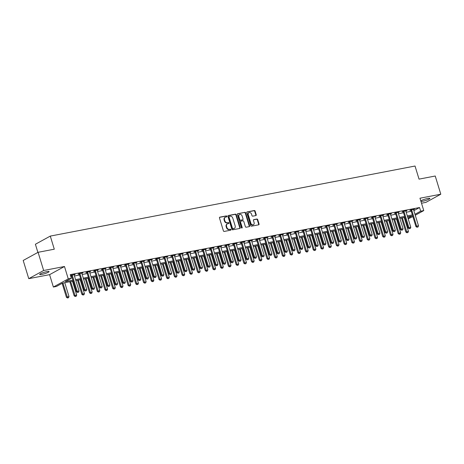 <?xml version="1.0" encoding="UTF-8"?>
<svg xmlns="http://www.w3.org/2000/svg" width="464" height="464" viewBox="0 0 464 464"><rect width="100%" height="100%" fill="white"/><g stroke="black" fill="none" stroke-linecap="round" stroke-linejoin="round"><path stroke-width="0.7" d="M226.873 216.328A0.528 0.423 61.3 0 0 226.293 215.911L219.855 217.146A0.754 0.609 61.3 0 0 219.472 217.976L223.399 230.834A0.754 0.609 61.3 0 0 224.228 231.432L230.66 230.196A0.528 0.423 61.3 0 0 230.359 229.199L229.523 229.355A2.419 1.943 61.3 0 1 226.884 227.441L226.56 226.374A2.419 1.943 61.3 0 1 227.337 223.88A2.419 1.943 61.3 0 1 227.801 223.712L228.63 223.555A0.528 0.423 61.3 0 0 228.323 222.552L227.493 222.714A2.419 1.943 61.3 0 1 224.854 220.8L224.53 219.727A2.419 1.943 61.3 0 1 225.301 217.239A2.419 1.943 61.3 0 1 225.765 217.071L226.6 216.908A0.528 0.423 61.3 0 0 226.873 216.328M226.444 216.937A0.528 0.423 61.3 0 0 225.893 216.131L219.542 217.349M230.509 230.225A0.528 0.423 61.3 0 0 229.953 229.419L229.523 229.355M228.479 223.584A0.528 0.423 61.3 0 0 227.923 222.772L227.493 222.714M420.964 201.463A4.924 0.737 163 0 0 422.605 201.272A4.924 0.737 163 0 0 427.518 199.833A4.924 0.737 163 0 0 429.89 198.424A4.924 0.737 163 0 0 427.756 198.453A4.924 0.737 163 0 0 420.79 200.889M46.957 271.597A4.924 0.737 163 0 0 42.044 273.041A4.924 0.737 163 0 0 39.672 274.45A4.924 0.737 163 0 0 41.806 274.421A4.924 0.737 163 0 0 46.725 272.977A4.924 0.737 163 0 0 49.097 271.568A4.924 0.737 163 0 0 46.957 271.597M255.838 215.569A0.754 0.609 61.3 0 0 256.227 214.739L255.119 211.132A0.754 0.609 61.3 0 0 254.295 210.528L247.15 211.903A0.754 0.609 61.3 0 0 246.761 212.732L250.693 225.591A0.754 0.609 61.3 0 0 251.517 226.188L258.663 224.82A0.754 0.609 61.3 0 0 259.051 223.984L257.717 219.629A0.754 0.609 61.3 0 0 256.894 219.031L253.837 219.617A0.754 0.609 61.3 0 0 253.448 220.452L254.11 222.61A2.018 1.624 61.3 0 1 253.46 224.692A2.018 1.624 61.3 0 1 250.867 223.236L248.281 214.768A2.018 1.624 61.3 0 1 248.93 212.686A2.018 1.624 61.3 0 1 251.523 214.148L251.952 215.557A0.754 0.609 61.3 0 0 252.776 216.154L255.838 215.569M413.865 210.656L419.555 207.536L420.668 211.178L423.754 210.586L415.263 215.238M38.089 252.306L43.651 270.5L28.762 278.661L23.2 260.466L38.089 252.306L54.288 249.197L50.286 236.095L415.031 166.031L419.038 179.127L435.238 176.018L440.8 194.213L419.972 198.209L423.754 210.586M28.762 278.661L49.59 274.659L64.479 266.498L43.651 270.5M64.479 266.498L68.26 278.87L71.346 278.278L65.314 281.584L72.918 280.123M419.555 207.536L70.238 274.642L71.346 278.278M236.28 214.751A0.754 0.609 61.3 0 0 235.457 214.148L228.311 215.522A0.754 0.609 61.3 0 0 227.923 216.352L231.849 229.21A0.754 0.609 61.3 0 0 232.679 229.808L239.824 228.439A0.754 0.609 61.3 0 0 240.213 227.604L236.28 214.751L235.88 214.971A0.754 0.609 61.3 0 0 235.057 214.368L227.992 215.725M237.73 213.713L244.876 212.338A0.754 0.609 61.3 0 1 245.7 212.941L249.632 225.794A0.754 0.609 61.3 0 1 249.243 226.629L246.187 227.215A0.754 0.609 61.3 0 1 245.363 226.618L243.768 221.403A0.754 0.609 61.3 0 0 242.945 220.806L240.915 221.195A0.754 0.609 61.3 0 0 240.526 222.024L242.185 227.453A0.528 0.423 61.3 0 1 241.338 227.615L237.342 214.542A0.754 0.609 61.3 0 1 237.73 213.713L237.464 213.858M421.503 203.22L425.911 202.374L440.8 194.213M70.859 276.666L71.804 276.486M74.455 275.976L79.518 275.007M82.169 274.497L87.238 273.522M89.888 273.012L94.952 272.043M97.602 271.533L102.666 270.558M105.316 270.048L110.38 269.079M113.03 268.569L118.094 267.595M120.744 267.084L125.808 266.116M128.458 265.605L133.522 264.631M136.172 264.12L141.236 263.152M143.886 262.641L148.95 261.667M151.6 261.157L156.67 260.188M159.314 259.678L164.384 258.703M167.034 258.193L172.098 257.218M174.748 256.714L179.812 255.739M182.462 255.229L187.526 254.255M190.176 253.75L195.24 252.776M197.89 252.265L202.954 251.291M205.604 250.786L210.668 249.812M213.318 249.301L218.382 248.327M221.032 247.822L226.101 246.848M228.746 246.338L233.815 245.363M236.466 244.859L241.529 243.884M244.18 243.374L249.243 242.399M251.894 241.895L256.957 240.92M259.608 240.41L264.671 239.436M267.322 238.931L272.385 237.957M275.036 237.446L280.099 236.472M282.75 235.967L287.813 234.993M290.464 234.482L295.533 233.508M298.178 233.003L303.247 232.029M305.898 231.519L310.961 230.544M313.612 230.04L318.675 229.065M321.326 228.555L326.389 227.58M329.04 227.076L334.103 226.101M336.754 225.591L341.817 224.617M344.468 224.112L349.531 223.138M352.182 222.627L357.245 221.653M359.896 221.148L364.965 220.174M367.61 219.663L372.679 218.689M375.33 218.184L380.393 217.21M383.044 216.7L388.107 215.725M390.758 215.221L395.821 214.246M398.472 213.736L403.535 212.761M406.186 212.257L411.249 211.282M70.534 275.622L71.433 275.448M70.522 275.581L75.116 274.381L74.136 274.92M81.85 273.435L82.83 272.902L79.124 273.609L78.12 274.166L79.147 273.969M89.564 271.956L90.544 271.417L86.838 272.13L85.834 272.681L86.861 272.484M97.283 270.471L98.258 269.938L94.552 270.645L93.548 271.202L94.575 271.005M104.997 268.992L105.972 268.453L102.271 269.166L101.262 269.717L102.289 269.52M112.711 267.508L113.686 266.974L109.985 267.682L108.976 268.238L110.003 268.041M120.425 266.029L121.4 265.489L117.699 266.203L116.69 266.754L117.717 266.556M128.139 264.544L129.114 264.01L125.413 264.718L124.404 265.269L125.431 265.077M135.853 263.065L136.828 262.525L133.127 263.239L132.124 263.79L133.145 263.593M143.567 261.58L144.548 261.046L140.841 261.754L139.838 262.305L140.865 262.114M151.281 260.101L152.262 259.562L148.555 260.275L147.552 260.826L148.579 260.629M158.995 258.616L159.976 258.083L156.269 258.79L155.266 259.341L156.293 259.15M166.709 257.137L167.69 256.598L163.983 257.311L162.98 257.862L164.007 257.665M174.429 255.652L175.404 255.119L171.703 255.826L170.694 256.377L171.721 256.18M182.143 254.173L183.118 253.634L179.417 254.347L178.408 254.898L179.435 254.701M189.857 252.689L190.832 252.155L187.131 252.863L186.122 253.414L187.149 253.216M197.571 251.21L198.546 250.67L194.845 251.384L193.836 251.935L194.863 251.737M205.285 249.725L206.26 249.191L202.559 249.899L201.556 250.45L202.577 250.253M212.999 248.246L213.979 247.706L210.273 248.42L209.27 248.971L210.296 248.774M220.713 246.761L221.693 246.227L217.987 246.935L216.984 247.486L218.01 247.289M228.427 245.282L229.407 244.743L225.701 245.456L224.698 246.007L225.724 245.81M236.141 243.797L237.121 243.264L233.415 243.971L232.412 244.522L233.438 244.325M243.861 242.318L244.835 241.779L241.135 242.492L240.126 243.043L241.152 242.846M251.575 240.833L252.549 240.3L248.849 241.007L247.84 241.558L248.866 241.361M259.289 239.354L260.263 238.815L256.563 239.528L255.554 240.079L256.58 239.882M267.003 237.87L267.977 237.336L264.277 238.044L263.268 238.595L264.294 238.397M274.717 236.391L275.691 235.851L271.991 236.565L270.988 237.116L272.008 236.918M282.431 234.906L283.411 234.372L279.705 235.08L278.702 235.631L279.728 235.434M290.145 233.427L291.125 232.887L287.419 233.601L286.416 234.152L287.442 233.955M297.859 231.942L298.839 231.408L295.133 232.116L294.13 232.667L295.156 232.47M305.573 230.463L306.553 229.924L302.847 230.637L301.844 231.188L302.87 230.991M313.293 228.978L314.267 228.445L310.567 229.152L309.558 229.703L310.584 229.506M321.007 227.499L321.981 226.96L318.281 227.673L317.272 228.224L318.298 228.027M328.721 226.014L329.695 225.481L325.995 226.188L324.986 226.739L326.012 226.542M336.435 224.535L337.409 223.996L333.709 224.709L332.7 225.26L333.726 225.063M344.149 223.051L345.123 222.517L341.423 223.225L340.419 223.776L341.44 223.578M351.863 221.572L352.843 221.032L349.137 221.746L348.133 222.297L349.16 222.099M359.577 220.087L360.557 219.553L356.851 220.261L355.847 220.812L356.874 220.615M367.291 218.608L368.271 218.068L364.565 218.782L363.561 219.333L364.588 219.136M375.005 217.123L375.985 216.589L372.279 217.297L371.275 217.848L372.302 217.651M382.725 215.644L383.699 215.105L379.999 215.818L378.989 216.369L380.016 216.172M390.439 214.159L391.413 213.626L387.713 214.333L386.703 214.884L387.73 214.687M398.153 212.674L399.127 212.141L395.427 212.854L394.417 213.405L395.444 213.208M405.867 211.195L406.841 210.662L403.141 211.369L402.131 211.92L403.158 211.723M413.581 209.711L414.555 209.177L410.855 209.89L409.851 210.441L410.872 210.244M50.286 236.095L35.397 244.255L37.891 252.416M412.861 216.555L408.21 218.869M73.208 281.074L62.495 283.127L56.463 286.439L53.372 287.03L68.26 278.87M49.59 274.659L53.372 287.03M414.978 214.293L420.668 211.178M75.568 279.618L80.632 278.644M83.282 278.133L88.346 277.159M90.996 276.654L96.06 275.68M98.71 275.169L103.779 274.195M106.43 273.69L111.493 272.716M114.144 272.206L119.207 271.231M121.858 270.727L126.921 269.752M129.572 269.242L134.635 268.267M137.286 267.763L142.349 266.788M145 266.278L150.063 265.304M152.714 264.799L157.777 263.825M160.428 263.314L165.491 262.34M168.142 261.835L173.211 260.861M175.862 260.35L180.925 259.376M183.576 258.871L188.639 257.897M191.29 257.387L196.353 256.412M199.004 255.908L204.067 254.933M206.718 254.423L211.781 253.448M214.432 252.944L219.495 251.969M222.146 251.459L227.209 250.485M229.86 249.98L234.923 249.006M237.574 248.495L242.643 247.521M245.294 247.016L250.357 246.042M253.008 245.531L258.071 244.557M260.722 244.052L265.785 243.078M268.436 242.568L273.499 241.593M276.15 241.089L281.213 240.114M283.864 239.604L288.927 238.629M291.578 238.125L296.641 237.15M299.292 236.64L304.355 235.666M307.006 235.161L312.075 234.187M314.725 233.676L319.789 232.702M322.439 232.197L327.503 231.223M330.153 230.712L335.217 229.738M337.867 229.233L342.931 228.259M345.581 227.749L350.645 226.774M353.295 226.27L358.359 225.295M361.009 224.785L366.073 223.81M368.723 223.306L373.787 222.331M376.437 221.821L381.507 220.847M384.151 220.342L389.221 219.368M391.871 218.857L396.935 217.883M399.585 217.378L404.649 216.404M407.299 215.893L412.363 214.919M407.984 218.132L411.817 216.027L407.589 216.839M404.939 217.349L399.875 218.324M397.225 218.834L392.161 219.803M389.511 220.313L384.441 221.287M381.791 221.798L376.727 222.766M374.077 223.277L369.013 224.251M366.363 224.762L361.299 225.73M358.649 226.241L353.585 227.215M350.935 227.725L345.871 228.694M343.221 229.204L338.157 230.179M335.507 230.689L330.443 231.658M327.793 232.168L322.729 233.143M320.079 233.653L315.01 234.622M312.359 235.132L307.296 236.106M304.645 236.617L299.582 237.585M296.931 238.096L291.868 239.07M289.217 239.581L284.154 240.549M281.503 241.06L276.44 242.034M273.789 242.544L268.726 243.513M266.075 244.023L261.012 244.998M258.361 245.508L253.298 246.477M250.647 246.987L245.578 247.962M242.933 248.472L237.864 249.441M235.213 249.951L230.15 250.925M227.499 251.436L222.436 252.404M219.785 252.915L214.722 253.889M212.071 254.4L207.008 255.368M204.357 255.879L199.294 256.853M196.643 257.363L191.58 258.332M188.929 258.842L183.866 259.817M181.215 260.327L176.146 261.296M173.501 261.806L168.432 262.781M165.781 263.291L160.718 264.26M158.067 264.77L153.004 265.744M150.353 266.255L145.29 267.223M142.639 267.734L137.576 268.708M134.925 269.219L129.862 270.187M127.211 270.698L122.148 271.672M119.497 272.182L114.434 273.151M111.783 273.661L106.714 274.636M104.069 275.146L99 276.115M96.35 276.625L91.286 277.6M88.636 278.11L83.572 279.079M80.922 279.589L75.858 280.563M225.301 217.239L224.901 217.459A2.419 1.943 61.3 0 0 224.124 219.948L224.53 219.727M227.087 222.935A2.419 1.943 61.3 0 1 224.454 221.021L224.124 219.948M227.337 223.88L226.931 224.1A2.419 1.943 61.3 0 0 226.154 226.594L226.56 226.374M229.123 229.576A2.419 1.943 61.3 0 1 226.484 227.662L226.154 226.594M239.737 228.456A0.754 0.609 61.3 0 0 239.807 227.824L235.88 214.971M229.28 216.398A0.528 0.423 61.3 0 0 229.007 216.978L232.458 228.265A0.528 0.423 61.3 0 0 233.038 228.682L233.914 228.514A2.419 1.943 61.3 0 0 234.378 228.346A2.419 1.943 61.3 0 0 235.155 225.852L232.795 218.138A2.419 1.943 61.3 0 0 230.161 216.224L229.28 216.398M228.88 216.618A0.528 0.423 61.3 0 0 228.607 217.198L229.007 216.978M234.378 228.346L233.978 228.566A2.419 1.943 61.3 0 1 233.514 228.735L232.632 228.903A0.528 0.423 61.3 0 1 232.058 228.485L228.607 217.198M237.417 213.916L244.876 212.338M249.156 226.647A0.754 0.609 61.3 0 0 249.232 226.014L245.299 213.162A0.754 0.609 61.3 0 0 244.476 212.558M240.509 221.415A0.754 0.609 61.3 0 0 240.126 222.244L241.785 227.673L242.185 227.453M241.773 228.039A0.528 0.423 61.3 0 0 241.785 227.673M242.115 215.992A2.018 1.624 61.3 0 0 239.523 214.53A2.018 1.624 61.3 0 0 238.873 216.613L239.784 219.594A0.754 0.609 61.3 0 0 240.607 220.197L242.637 219.803A0.754 0.609 61.3 0 0 243.026 218.973L242.115 215.992M239.523 214.53L239.117 214.751A2.018 1.624 61.3 0 0 238.467 216.833L238.873 216.613M242.504 219.878A0.754 0.609 61.3 0 1 242.237 220.023L240.207 220.417A0.754 0.609 61.3 0 1 239.383 219.814L238.467 216.833M248.93 212.686L248.53 212.906A2.018 1.624 61.3 0 0 247.88 214.989L248.281 214.768M253.46 224.692L253.06 224.912A2.018 1.624 61.3 0 1 250.467 223.457L247.88 214.989M258.576 224.837A0.754 0.609 61.3 0 0 258.651 224.205L257.317 219.849A0.754 0.609 61.3 0 0 256.493 219.252L253.524 219.82M255.745 215.586A0.754 0.609 61.3 0 0 255.821 214.96L254.719 211.352A0.754 0.609 61.3 0 0 253.895 210.755L246.836 212.106M62.147 283.318L66.416 297.279L68.991 296.525L64.763 282.692M67.471 297.969L68.515 297.726L67.471 297.969L66.416 297.279M62.913 283.052L67.593 297.905M68.991 296.525L68.515 297.726M77.65 292.39L78.578 292.21L77.65 292.39L77.204 291.369L76.479 291.763L71.584 275.755A0.771 0.621 61.3 0 0 71.485 275.541L71.265 275.175M74.112 274.572L74.118 274.775A0.771 0.621 61.3 0 0 74.159 275.001L79.054 291.009L77.204 291.369L72.309 275.355A0.771 0.621 61.3 0 0 72.21 275.14L72.1 274.961M78.578 292.21L79.054 291.009M76.479 291.763L77.529 292.453M69.826 281.723L74.13 295.794L76.711 295.046L72.477 281.213M75.185 296.49L76.235 296.247L75.185 296.49L74.13 295.794M70.627 281.567L75.307 296.421M76.711 295.046L76.235 296.247M77.546 280.239L81.85 294.315L84.425 293.561L80.197 279.728M82.899 295.005L83.949 294.762L82.899 295.005L81.85 294.315M78.341 280.088L83.021 294.942M84.425 293.561L83.949 294.762M85.26 278.76L89.564 292.83L92.139 292.082L87.911 278.249M90.613 293.526L91.663 293.283L90.613 293.526L89.564 292.83M86.055 278.603L90.735 293.457M92.139 292.082L91.663 293.283M85.364 290.911L86.292 290.731L85.364 290.911L84.918 289.884L84.193 290.284L79.298 274.27A0.771 0.621 61.3 0 0 79.199 274.056L78.979 273.69M81.826 273.093L81.832 273.296A0.771 0.621 61.3 0 0 81.873 273.522L86.768 289.53L84.918 289.884L80.023 273.876A0.771 0.621 61.3 0 0 79.924 273.661L79.814 273.482M86.292 290.731L86.768 289.53M84.193 290.284L85.248 290.974M93.078 289.426L94.006 289.246L93.078 289.426L92.632 288.405L91.907 288.799L87.012 272.791A0.771 0.621 61.3 0 0 86.913 272.577L86.693 272.211M89.54 271.608L89.546 271.811A0.771 0.621 61.3 0 0 89.587 272.037L94.482 288.045L92.632 288.405L87.737 272.391A0.771 0.621 61.3 0 0 87.638 272.177L87.528 271.997M94.006 289.246L94.482 288.045M91.907 288.799L92.962 289.49M100.798 287.947L101.72 287.767L100.798 287.947L100.346 286.92L99.621 287.32L94.726 271.307A0.771 0.621 61.3 0 0 94.627 271.092L94.407 270.727M97.254 270.129L97.266 270.332A0.771 0.621 61.3 0 0 97.301 270.558L102.196 286.566L100.346 286.92L95.451 270.912A0.771 0.621 61.3 0 0 95.352 270.698L95.242 270.518M101.72 287.767L102.196 286.566M99.621 287.32L100.676 288.011M92.974 277.275L97.278 291.351L99.853 290.597L95.625 276.764M98.327 292.042L99.377 291.798L98.327 292.042L97.278 291.351M93.774 277.124L98.449 291.978M99.853 290.597L99.377 291.798M108.512 286.462L109.434 286.282L108.512 286.462L108.06 285.441L107.335 285.836L102.44 269.828A0.771 0.621 61.3 0 0 102.347 269.613L102.121 269.248M104.968 268.644L104.98 268.847A0.771 0.621 61.3 0 0 105.015 269.074L109.91 285.082L108.06 285.441L103.165 269.427A0.771 0.621 61.3 0 0 103.066 269.213L102.962 269.033M109.434 286.282L109.91 285.082M107.335 285.836L108.39 286.526M100.688 275.796L104.992 289.867L107.567 289.118L103.339 275.285M106.047 290.563L107.091 290.319L106.047 290.563L104.992 289.867M101.488 275.639L106.163 290.493M107.567 289.118L107.091 290.319M108.402 274.311L112.706 288.388L115.281 287.634L111.053 273.801M113.761 289.078L114.805 288.834L113.761 289.078L112.706 288.388M109.202 274.16L113.877 289.014M115.281 287.634L114.805 288.834M116.116 272.832L120.42 286.903L122.995 286.155L118.767 272.322M121.475 287.599L122.519 287.355L121.475 287.599L120.42 286.903M116.916 272.675L121.597 287.529M122.995 286.155L122.519 287.355M123.83 271.347L128.134 285.424L130.709 284.67L126.481 270.837M129.189 286.114L130.233 285.87L129.189 286.114L128.134 285.424M124.63 271.196L129.311 286.05M130.709 284.67L130.233 285.87M131.544 269.868L135.848 283.939L138.423 283.191L134.195 269.358M136.903 284.635L137.947 284.391L136.903 284.635L135.848 283.939M132.344 269.712L137.025 284.565M138.423 283.191L137.947 284.391M116.226 284.983L117.148 284.803L116.226 284.983L115.774 283.956L115.049 284.357L110.154 268.343A0.771 0.621 61.3 0 0 110.061 268.128L109.835 267.763M112.688 267.165L112.694 267.368A0.771 0.621 61.3 0 0 112.729 267.589L117.624 283.603L115.774 283.956L110.879 267.948A0.771 0.621 61.3 0 0 110.786 267.734L110.676 267.554M117.148 284.803L117.624 283.603M115.049 284.357L116.104 285.047M123.94 283.498L124.862 283.318L123.94 283.498L123.488 282.477L122.763 282.872L117.868 266.864A0.771 0.621 61.3 0 0 117.775 266.649L117.554 266.284M120.402 265.681L120.408 265.884A0.771 0.621 61.3 0 0 120.449 266.11L125.338 282.118L123.488 282.477L118.593 266.464A0.771 0.621 61.3 0 0 118.5 266.249L118.39 266.069M124.862 283.318L125.338 282.118M122.763 282.872L123.818 283.562M131.654 282.019L132.582 281.839L131.654 282.019L131.202 280.993L130.477 281.393L125.587 265.379A0.771 0.621 61.3 0 0 125.489 265.164L125.268 264.799M128.116 264.202L128.122 264.405A0.771 0.621 61.3 0 0 128.163 264.625L133.058 280.639L131.202 280.993L126.307 264.985A0.771 0.621 61.3 0 0 126.214 264.77L126.104 264.59M132.582 281.839L133.058 280.639M130.477 281.393L131.532 282.083M139.368 280.534L140.296 280.355L139.368 280.534L138.916 279.514L138.197 279.908L133.301 263.9A0.771 0.621 61.3 0 0 133.203 263.685L132.982 263.32M135.83 262.717L135.836 262.92A0.771 0.621 61.3 0 0 135.877 263.146L140.772 279.154L138.916 279.514L134.026 263.5A0.771 0.621 61.3 0 0 133.928 263.285L133.818 263.105M140.296 280.355L140.772 279.154M138.197 279.908L139.246 280.598M147.082 279.055L148.01 278.876L147.082 279.055L146.636 278.029L145.911 278.429L141.015 262.415A0.771 0.621 61.3 0 0 140.917 262.201L140.696 261.835M143.544 261.238L143.55 261.441A0.771 0.621 61.3 0 0 143.591 261.661L148.486 277.675L146.636 278.029L141.74 262.021A0.771 0.621 61.3 0 0 141.642 261.806L141.532 261.626M148.01 278.876L148.486 277.675M145.911 278.429L146.96 279.119M139.258 268.383L143.562 282.46L146.137 281.706L141.909 267.873M144.617 283.15L145.667 282.907L144.617 283.15L143.562 282.46M140.058 268.233L144.739 283.086M146.137 281.706L145.667 282.907M154.796 277.571L155.724 277.391L154.796 277.571L154.35 276.55L153.625 276.944L148.729 260.936A0.771 0.621 61.3 0 0 148.631 260.722L148.41 260.356M151.258 259.753L151.264 259.956A0.771 0.621 61.3 0 0 151.305 260.182L156.2 276.19L154.35 276.55L149.454 260.536A0.771 0.621 61.3 0 0 149.356 260.321L149.246 260.142M155.724 277.391L156.2 276.19M153.625 276.944L154.674 277.634M146.978 266.904L151.281 280.975L153.857 280.227L149.628 266.394M152.331 281.671L153.381 281.428L152.331 281.671L151.281 280.975M147.772 266.748L152.453 281.602M153.857 280.227L153.381 281.428M162.51 276.092L163.438 275.912L162.51 276.092L162.064 275.065L161.339 275.465L156.443 259.451A0.771 0.621 61.3 0 0 156.345 259.237L156.124 258.871M158.972 258.274L158.978 258.471A0.771 0.621 61.3 0 0 159.019 258.697L163.914 274.711L162.064 275.065L157.168 259.057A0.771 0.621 61.3 0 0 157.07 258.842L156.96 258.663M163.438 275.912L163.914 274.711M161.339 275.465L162.394 276.155M154.692 265.42L158.995 279.496L161.571 278.742L157.342 264.909M160.045 280.186L161.095 279.943L160.045 280.186L158.995 279.496M155.486 265.269L160.167 280.123M161.571 278.742L161.095 279.943M170.23 274.607L171.152 274.427L170.23 274.607L169.778 273.586L169.053 273.98L164.157 257.972A0.771 0.621 61.3 0 0 164.059 257.758L163.838 257.392M166.686 256.789L166.698 256.992A0.771 0.621 61.3 0 0 166.733 257.218L171.628 273.226L169.778 273.586L164.882 257.572A0.771 0.621 61.3 0 0 164.784 257.358L164.674 257.178M171.152 274.427L171.628 273.226M169.053 273.98L170.108 274.671M162.406 263.941L166.709 278.011L169.285 277.263L165.056 263.43M167.759 278.707L168.809 278.464L167.759 278.707L166.709 278.011M163.206 263.784L167.881 278.638M169.285 277.263L168.809 278.464M177.944 273.128L178.866 272.948L177.944 273.128L177.492 272.101L176.767 272.501L171.871 256.488A0.771 0.621 61.3 0 0 171.779 256.273L171.552 255.908M174.4 255.31L174.412 255.507A0.771 0.621 61.3 0 0 174.447 255.734L179.342 271.747L177.492 272.101L172.596 256.093A0.771 0.621 61.3 0 0 172.498 255.879L172.393 255.699M178.866 272.948L179.342 271.747M176.767 272.501L177.822 273.192M170.12 262.456L174.423 276.532L176.999 275.778L172.77 261.945M175.479 277.223L176.523 276.979L175.479 277.223L174.423 276.532M170.92 262.305L175.595 277.159M176.999 275.778L176.523 276.979M185.658 271.643L186.58 271.463L185.658 271.643L185.206 270.622L184.481 271.017L179.585 255.009A0.771 0.621 61.3 0 0 179.493 254.794L179.266 254.429M182.12 253.825L182.126 254.028A0.771 0.621 61.3 0 0 182.161 254.255L187.056 270.263L185.206 270.622L180.31 254.608A0.771 0.621 61.3 0 0 180.218 254.394L180.107 254.214M186.58 271.463L187.056 270.263M184.481 271.017L185.536 271.707M177.834 260.977L182.137 275.048L184.713 274.299L180.484 260.466M183.193 275.744L184.237 275.5L183.193 275.744L182.137 275.048M178.634 260.82L183.309 275.674M184.713 274.299L184.237 275.5M193.372 270.164L194.294 269.984L193.372 270.164L192.92 269.137L192.195 269.538L187.299 253.524A0.771 0.621 61.3 0 0 187.207 253.309L186.986 252.944M189.834 252.346L189.84 252.544A0.771 0.621 61.3 0 0 189.88 252.77L194.77 268.784L192.92 269.137L188.024 253.129A0.771 0.621 61.3 0 0 187.932 252.915L187.821 252.735M194.294 269.984L194.77 268.784M192.195 269.538L193.25 270.228M185.548 259.492L189.851 273.569L192.427 272.815L188.198 258.982M190.907 274.259L191.951 274.015L190.907 274.259L189.851 273.569M186.348 259.341L191.029 274.195M192.427 272.815L191.951 274.015M193.262 258.013L197.565 272.084L200.141 271.336L195.912 257.503M198.621 272.78L199.665 272.536L198.621 272.78L197.565 272.084M194.062 257.856L198.743 272.71M200.141 271.336L199.665 272.536M200.976 256.528L205.279 270.605L207.855 269.851L203.626 256.018M206.335 271.295L207.379 271.051L206.335 271.295L205.279 270.605M201.776 256.377L206.457 271.231M207.855 269.851L207.379 271.051M208.69 255.049L212.993 269.12L215.569 268.372L211.34 254.539M214.049 269.816L215.099 269.572L214.049 269.816L212.993 269.12M209.49 254.893L214.171 269.746M215.569 268.372L215.099 269.572M216.41 253.564L220.707 267.641L223.288 266.887L219.06 253.054M221.763 268.331L222.813 268.088L221.763 268.331L220.707 267.641M217.204 253.414L221.885 268.267M223.288 266.887L222.813 268.088M224.124 252.085L228.427 266.156L231.002 265.408L226.774 251.575M229.477 266.852L230.527 266.609L229.477 266.852L228.427 266.156M224.918 251.929L229.599 266.783M231.002 265.408L230.527 266.609M231.838 250.601L236.141 264.677L238.716 263.923L234.488 250.09M237.191 265.367L238.241 265.124L237.191 265.367L236.141 264.677M232.632 250.45L237.313 265.304M238.716 263.923L238.241 265.124M239.552 249.122L243.855 263.192L246.43 262.444L242.202 248.611M244.911 263.888L245.955 263.645L244.911 263.888L243.855 263.192M240.352 248.965L245.027 263.819M246.43 262.444L245.955 263.645M247.266 247.637L251.569 261.713L254.144 260.959L249.916 247.126M252.625 262.404L253.669 262.16L252.625 262.404L251.569 261.713M248.066 247.486L252.741 262.34M254.144 260.959L253.669 262.16M254.98 246.158L259.283 260.229L261.858 259.48L257.63 245.647M260.339 260.925L261.383 260.681L260.339 260.925L259.283 260.229M255.78 246.001L260.461 260.855M261.858 259.48L261.383 260.681M262.694 244.673L266.997 258.75L269.572 257.996L265.344 244.163M268.053 259.44L269.097 259.196L268.053 259.44L266.997 258.75M263.494 244.522L268.175 259.376M269.572 257.996L269.097 259.196M270.408 243.194L274.711 257.265L277.286 256.517L273.058 242.684M275.767 257.961L276.811 257.717L275.767 257.961L274.711 257.265M271.208 243.037L275.889 257.891M277.286 256.517L276.811 257.717M278.122 241.709L282.425 255.786L285 255.032L280.772 241.199M283.481 256.476L284.531 256.232L283.481 256.476L282.425 255.786M278.922 241.558L283.603 256.412M285 255.032L284.531 256.232M285.841 240.23L290.139 254.301L292.72 253.553L288.486 239.72M291.195 254.997L292.245 254.753L291.195 254.997L290.139 254.301M286.636 240.074L291.317 254.927M292.72 253.553L292.245 254.753M293.555 238.745L297.859 252.822L300.434 252.068L296.206 238.235M298.909 253.512L299.959 253.269L298.909 253.512L297.859 252.822M294.35 238.595L299.031 253.448M300.434 252.068L299.959 253.269M301.269 237.266L305.573 251.337L308.148 250.589L303.92 236.756M306.623 252.033L307.673 251.79L306.623 252.033L305.573 251.337M302.064 237.11L306.745 251.964M308.148 250.589L307.673 251.79M308.983 235.782L313.287 249.858L315.862 249.104L311.634 235.271M314.343 250.548L315.387 250.305L314.343 250.548L313.287 249.858M309.784 235.631L314.459 250.485M315.862 249.104L315.387 250.305M316.697 234.303L321.001 248.373L323.576 247.625L319.348 233.792M322.057 249.069L323.101 248.826L322.057 249.069L321.001 248.373M317.498 234.146L322.173 249M323.576 247.625L323.101 248.826M324.411 232.818L328.715 246.894L331.29 246.14L327.062 232.307M329.771 247.585L330.815 247.341L329.771 247.585L328.715 246.894M325.212 232.667L329.892 247.521M331.29 246.14L330.815 247.341M332.125 231.339L336.429 245.41L339.004 244.661L334.776 230.828M337.485 246.106L338.529 245.856L337.485 246.106L336.429 245.41M332.926 231.182L337.606 246.036M339.004 244.661L338.529 245.856M339.839 229.854L344.143 243.931L346.718 243.177L342.49 229.344M345.199 244.621L346.243 244.377L345.199 244.621L344.143 243.931M340.64 229.703L345.32 244.557M346.718 243.177L346.243 244.377M347.553 228.375L351.857 242.446L354.432 241.698L350.204 227.865M352.913 243.142L353.962 242.892L352.913 243.142L351.857 242.446M348.354 228.218L353.034 243.072M354.432 241.698L353.962 242.892M355.273 226.89L359.571 240.967L362.152 240.213L357.918 226.38M360.627 241.657L361.676 241.413L360.627 241.657L359.571 240.967M356.068 226.739L360.748 241.593M362.152 240.213L361.676 241.413M362.987 225.411L367.291 239.482L369.866 238.734L365.638 224.901M368.341 240.178L369.39 239.929L368.341 240.178L367.291 239.482M363.782 225.255L368.462 240.108M369.866 238.734L369.39 239.929M370.701 223.926L375.005 238.003L377.58 237.249L373.352 223.416M376.055 238.693L377.104 238.45L376.055 238.693L375.005 238.003M371.496 223.776L376.176 238.629M377.58 237.249L377.104 238.45M378.415 222.447L382.719 236.518L385.294 235.77L381.066 221.937M383.774 237.214L384.818 236.965L383.774 237.214L382.719 236.518M379.216 222.291L383.89 237.145M385.294 235.77L384.818 236.965M201.086 268.679L202.014 268.499L201.086 268.679L200.634 267.658L199.909 268.053L195.019 252.045A0.771 0.621 61.3 0 0 194.921 251.83L194.7 251.465M197.548 250.862L197.554 251.065A0.771 0.621 61.3 0 0 197.594 251.291L202.49 267.299L200.634 267.658L195.738 251.645A0.771 0.621 61.3 0 0 195.646 251.43L195.535 251.25M202.014 268.499L202.49 267.299M199.909 268.053L200.964 268.743M208.8 267.194L209.728 267.02L208.8 267.194L208.348 266.174L207.628 266.574L202.733 250.56A0.771 0.621 61.3 0 0 202.635 250.345L202.414 249.98M205.262 249.383L205.268 249.58A0.771 0.621 61.3 0 0 205.308 249.806L210.204 265.82L208.348 266.174L203.452 250.166A0.771 0.621 61.3 0 0 203.36 249.951L203.249 249.771M209.728 267.02L210.204 265.82M207.628 266.574L208.678 267.264M216.514 265.715L217.442 265.536L216.514 265.715L216.067 264.695L215.342 265.089L210.447 249.081A0.771 0.621 61.3 0 0 210.349 248.866L210.128 248.501M212.976 247.898L212.982 248.101A0.771 0.621 61.3 0 0 213.022 248.327L217.918 264.335L216.067 264.695L211.172 248.681A0.771 0.621 61.3 0 0 211.074 248.466L210.963 248.286M217.442 265.536L217.918 264.335M215.342 265.089L216.392 265.779M224.228 264.231L225.156 264.057L224.228 264.231L223.781 263.21L223.056 263.61L218.161 247.596A0.771 0.621 61.3 0 0 218.063 247.382L217.842 247.016M220.69 246.419L220.696 246.616A0.771 0.621 61.3 0 0 220.736 246.842L225.632 262.856L223.781 263.21L218.886 247.202A0.771 0.621 61.3 0 0 218.788 246.987L218.677 246.807M225.156 264.057L225.632 262.856M223.056 263.61L224.106 264.3M231.942 262.752L232.87 262.572L231.942 262.752L231.495 261.731L230.77 262.125L225.875 246.117A0.771 0.621 61.3 0 0 225.777 245.903L225.556 245.537M228.404 244.934L228.41 245.137A0.771 0.621 61.3 0 0 228.45 245.363L233.346 261.371L231.495 261.731L226.6 245.717A0.771 0.621 61.3 0 0 226.502 245.502L226.391 245.323M232.87 262.572L233.346 261.371M230.77 262.125L231.826 262.815M239.662 261.267L240.584 261.093L239.662 261.267L239.209 260.246L238.484 260.646L233.589 244.632A0.771 0.621 61.3 0 0 233.491 244.418L233.27 244.052M236.118 243.455L236.13 243.652A0.771 0.621 61.3 0 0 236.164 243.878L241.06 259.892L239.209 260.246L234.314 244.238A0.771 0.621 61.3 0 0 234.216 244.023L234.105 243.844M240.584 261.093L241.06 259.892M238.484 260.646L239.54 261.336M247.376 259.788L248.298 259.608L247.376 259.788L246.923 258.767L246.198 259.161L241.303 243.153A0.771 0.621 61.3 0 0 241.21 242.939L240.984 242.573M243.832 241.97L243.844 242.173A0.771 0.621 61.3 0 0 243.878 242.399L248.774 258.407L246.923 258.767L242.028 242.753A0.771 0.621 61.3 0 0 241.93 242.539L241.819 242.359M248.298 259.608L248.774 258.407M246.198 259.161L247.254 259.852M255.09 258.303L256.012 258.129L255.09 258.303L254.637 257.282L253.912 257.682L249.017 241.669A0.771 0.621 61.3 0 0 248.924 241.454L248.698 241.089M251.552 240.491L251.558 240.688A0.771 0.621 61.3 0 0 251.592 240.915L256.488 256.928L254.637 257.282L249.742 241.274A0.771 0.621 61.3 0 0 249.649 241.06L249.539 240.88M256.012 258.129L256.488 256.928M253.912 257.682L254.968 258.373M262.804 256.824L263.726 256.644L262.804 256.824L262.351 255.803L261.626 256.198L256.731 240.19A0.771 0.621 61.3 0 0 256.638 239.975L256.418 239.61M259.266 239.006L259.272 239.209A0.771 0.621 61.3 0 0 259.306 239.436L264.202 255.444L262.351 255.803L257.456 239.789A0.771 0.621 61.3 0 0 257.363 239.575L257.253 239.395M263.726 256.644L264.202 255.444M261.626 256.198L262.682 256.888M270.518 255.339L271.446 255.165L270.518 255.339L270.065 254.318L269.34 254.719L264.445 238.705A0.771 0.621 61.3 0 0 264.352 238.49L264.132 238.125M266.98 237.527L266.986 237.725A0.771 0.621 61.3 0 0 267.026 237.951L271.921 253.965L270.065 254.318L265.17 238.31A0.771 0.621 61.3 0 0 265.077 238.096L264.967 237.916M271.446 255.165L271.921 253.965M269.34 254.719L270.396 255.409M278.232 253.86L279.16 253.68L278.232 253.86L277.779 252.839L277.06 253.234L272.165 237.226A0.771 0.621 61.3 0 0 272.066 237.011L271.846 236.646M274.694 236.043L274.7 236.246A0.771 0.621 61.3 0 0 274.74 236.472L279.635 252.48L277.779 252.839L272.884 236.826A0.771 0.621 61.3 0 0 272.791 236.611L272.681 236.431M279.16 253.68L279.635 252.48M277.06 253.234L278.11 253.924M285.946 252.375L286.874 252.201L285.946 252.375L285.499 251.355L284.774 251.755L279.879 235.741A0.771 0.621 61.3 0 0 279.78 235.526L279.56 235.161M282.408 234.564L282.414 234.761A0.771 0.621 61.3 0 0 282.454 234.987L287.349 251.001L285.499 251.355L280.604 235.347A0.771 0.621 61.3 0 0 280.505 235.132L280.395 234.952M286.874 252.201L287.349 251.001M284.774 251.755L285.824 252.445M293.66 250.896L294.588 250.717L293.66 250.896L293.213 249.876L292.488 250.27L287.593 234.262A0.771 0.621 61.3 0 0 287.494 234.047L287.274 233.682M290.122 233.079L290.128 233.282A0.771 0.621 61.3 0 0 290.168 233.508L295.063 249.516L293.213 249.876L288.318 233.862A0.771 0.621 61.3 0 0 288.219 233.647L288.109 233.467M294.588 250.717L295.063 249.516M292.488 250.27L293.538 250.96M301.374 249.412L302.302 249.238L301.374 249.412L300.927 248.391L300.202 248.791L295.307 232.777A0.771 0.621 61.3 0 0 295.208 232.563L294.988 232.197M297.836 231.6L297.842 231.797A0.771 0.621 61.3 0 0 297.882 232.023L302.777 248.037L300.927 248.391L296.032 232.383A0.771 0.621 61.3 0 0 295.933 232.168L295.823 231.988M302.302 249.238L302.777 248.037M300.202 248.791L301.258 249.481M309.094 247.933L310.016 247.753L309.094 247.933L308.641 246.912L307.916 247.306L303.021 231.298A0.771 0.621 61.3 0 0 302.922 231.084L302.702 230.718M305.55 230.115L305.561 230.318A0.771 0.621 61.3 0 0 305.596 230.544L310.491 246.552L308.641 246.912L303.746 230.898A0.771 0.621 61.3 0 0 303.647 230.683L303.537 230.504M310.016 247.753L310.491 246.552M307.916 247.306L308.972 247.996M316.808 246.448L317.73 246.274L316.808 246.448L316.355 245.427L315.63 245.827L310.735 229.813A0.771 0.621 61.3 0 0 310.642 229.599L310.416 229.233M313.264 228.636L313.275 228.833A0.771 0.621 61.3 0 0 313.31 229.059L318.205 245.073L316.355 245.427L311.46 229.419A0.771 0.621 61.3 0 0 311.361 229.204L311.251 229.025M317.73 246.274L318.205 245.073M315.63 245.827L316.686 246.517M324.522 244.969L325.444 244.789L324.522 244.969L324.069 243.948L323.344 244.342L318.449 228.334A0.771 0.621 61.3 0 0 318.356 228.12L318.13 227.754M320.984 227.151L320.989 227.354A0.771 0.621 61.3 0 0 321.024 227.58L325.919 243.588L324.069 243.948L319.174 227.934A0.771 0.621 61.3 0 0 319.081 227.72L318.971 227.54M325.444 244.789L325.919 243.588M323.344 244.342L324.4 245.033M332.236 243.484L333.158 243.31L332.236 243.484L331.783 242.463L331.058 242.863L326.163 226.85A0.771 0.621 61.3 0 0 326.07 226.635L325.85 226.27M328.698 225.672L328.703 225.869A0.771 0.621 61.3 0 0 328.738 226.096L333.633 242.109L331.783 242.463L326.888 226.455A0.771 0.621 61.3 0 0 326.795 226.241L326.685 226.061M333.158 243.31L333.633 242.109M331.058 242.863L332.114 243.554M339.95 242.005L340.878 241.825L339.95 242.005L339.497 240.984L338.772 241.379L333.877 225.371A0.771 0.621 61.3 0 0 333.784 225.156L333.564 224.791M336.412 224.187L336.417 224.39A0.771 0.621 61.3 0 0 336.458 224.617L341.353 240.625L339.497 240.984L334.602 224.97A0.771 0.621 61.3 0 0 334.509 224.756L334.399 224.576M340.878 241.825L341.353 240.625M338.772 241.379L339.828 242.069M347.664 240.52L348.592 240.346L347.664 240.52L347.211 239.499L346.492 239.9L341.597 223.886A0.771 0.621 61.3 0 0 341.498 223.671L341.278 223.306M344.126 222.708L344.131 222.906A0.771 0.621 61.3 0 0 344.172 223.132L349.067 239.146L347.211 239.499L342.316 223.491A0.771 0.621 61.3 0 0 342.223 223.277L342.113 223.097M348.592 240.346L349.067 239.146M346.492 239.9L347.542 240.59M355.378 239.041L356.306 238.861L355.378 239.041L354.931 238.02L354.206 238.415L349.311 222.407A0.771 0.621 61.3 0 0 349.212 222.192L348.992 221.827M351.84 221.224L351.845 221.427A0.771 0.621 61.3 0 0 351.886 221.653L356.781 237.661L354.931 238.02L350.036 222.007A0.771 0.621 61.3 0 0 349.937 221.792L349.827 221.612M356.306 238.861L356.781 237.661M354.206 238.415L355.256 239.105M363.092 237.556L364.02 237.382L363.092 237.556L362.645 236.536L361.92 236.936L357.025 220.922A0.771 0.621 61.3 0 0 356.926 220.707L356.706 220.342M359.554 219.745L359.559 219.942A0.771 0.621 61.3 0 0 359.6 220.168L364.495 236.182L362.645 236.536L357.75 220.528A0.771 0.621 61.3 0 0 357.651 220.313L357.541 220.127M364.02 237.382L364.495 236.182M361.92 236.936L362.97 237.626M370.806 236.077L371.734 235.898L370.806 236.077L370.359 235.057L369.634 235.451L364.739 219.443A0.771 0.621 61.3 0 0 364.64 219.228L364.42 218.863M367.268 218.26L367.273 218.463A0.771 0.621 61.3 0 0 367.314 218.689L372.209 234.697L370.359 235.057L365.464 219.043A0.771 0.621 61.3 0 0 365.365 218.828L365.255 218.648M371.734 235.898L372.209 234.697M369.634 235.451L370.69 236.141M378.525 234.593L379.448 234.419L378.525 234.593L378.073 233.572L377.348 233.972L372.453 217.958A0.771 0.621 61.3 0 0 372.354 217.744L372.134 217.378M374.982 216.781L374.993 216.978A0.771 0.621 61.3 0 0 375.028 217.204L379.923 233.218L378.073 233.572L373.178 217.564A0.771 0.621 61.3 0 0 373.079 217.349L372.969 217.164M379.448 234.419L379.923 233.218M377.348 233.972L378.404 234.662M386.239 233.114L387.162 232.934L386.239 233.114L385.787 232.093L385.062 232.487L380.167 216.479A0.771 0.621 61.3 0 0 380.074 216.265L379.848 215.899M382.696 215.296L382.707 215.499A0.771 0.621 61.3 0 0 382.742 215.725L387.637 231.733L385.787 232.093L380.892 216.079A0.771 0.621 61.3 0 0 380.793 215.864L380.683 215.685M387.162 232.934L387.637 231.733M385.062 232.487L386.118 233.177M393.953 231.629L394.876 231.455L393.953 231.629L393.501 230.608L392.776 231.008L387.881 214.994A0.771 0.621 61.3 0 0 387.788 214.78L387.562 214.414M390.415 213.817L390.421 214.014A0.771 0.621 61.3 0 0 390.456 214.24L395.351 230.254L393.501 230.608L388.606 214.6A0.771 0.621 61.3 0 0 388.513 214.385L388.403 214.2M394.876 231.455L395.351 230.254M392.776 231.008L393.832 231.698M386.129 220.963L390.433 235.039L393.008 234.285L388.78 220.452M391.488 235.729L392.532 235.486L391.488 235.729L390.433 235.039M386.93 220.812L391.604 235.666M393.008 234.285L392.532 235.486M401.667 230.15L402.59 229.97L401.667 230.15L401.215 229.129L400.49 229.523L395.595 213.515A0.771 0.621 61.3 0 0 395.502 213.301L395.282 212.935M398.129 212.332L398.135 212.535A0.771 0.621 61.3 0 0 398.17 212.761L403.065 228.769L401.215 229.129L396.32 213.115A0.771 0.621 61.3 0 0 396.227 212.901L396.117 212.721M402.59 229.97L403.065 228.769M400.49 229.523L401.546 230.214M393.843 219.484L398.147 233.554L400.722 232.806L396.494 218.973M399.202 234.25L400.246 234.001L399.202 234.25L398.147 233.554M394.644 219.327L399.324 234.181M400.722 232.806L400.246 234.001M409.381 228.665L410.309 228.491L409.381 228.665L408.929 227.644L408.204 228.044L403.309 212.031A0.771 0.621 61.3 0 0 403.216 211.816L402.996 211.451M405.843 210.853L405.849 211.05A0.771 0.621 61.3 0 0 405.89 211.277L410.785 227.29L408.929 227.644L404.034 211.636A0.771 0.621 61.3 0 0 403.941 211.422L403.831 211.236M410.309 228.491L410.785 227.29M408.204 228.044L409.26 228.735M401.557 217.999L405.861 232.075L408.436 231.321L404.208 217.488M406.916 232.766L407.96 232.522L406.916 232.766L405.861 232.075M402.358 217.848L407.038 232.702M408.436 231.321L407.96 232.522M417.095 227.186L418.023 227.006L417.095 227.186L416.643 226.165L415.924 226.56L411.029 210.552A0.771 0.621 61.3 0 0 410.93 210.337L410.71 209.972M413.557 209.368L413.563 209.571A0.771 0.621 61.3 0 0 413.604 209.798L418.499 225.806L416.643 226.165L411.748 210.151A0.771 0.621 61.3 0 0 411.655 209.937L411.545 209.757M418.023 227.006L418.499 225.806M415.924 226.56L416.974 227.25M225.893 216.131L226.293 215.911M229.953 229.419L230.359 229.199M227.923 222.772L228.323 222.552M224.454 221.021L224.854 220.8M226.484 227.662L226.884 227.441M239.807 227.824L240.213 227.604M235.057 214.368L235.457 214.148M232.058 228.485L232.458 228.265M232.632 228.903L233.038 228.682M233.514 228.735L233.914 228.514M245.299 213.162L245.7 212.941M249.232 226.014L249.632 225.794M240.126 222.244L240.526 222.024M239.383 219.814L239.784 219.594M240.207 220.417L240.607 220.197M242.237 220.023L242.637 219.803M250.467 223.457L250.867 223.236M256.493 219.252L256.894 219.031M257.317 219.849L257.717 219.629M258.651 224.205L259.051 223.984M253.895 210.755L254.295 210.528M254.719 211.352L255.119 211.132M255.821 214.96L256.227 214.739M72.21 275.14L71.485 275.541M72.309 275.355L71.584 275.755M79.924 273.661L79.199 274.056M80.023 273.876L79.298 274.27M87.638 272.177L86.913 272.577M87.737 272.391L87.012 272.791M95.352 270.698L94.627 271.092M95.451 270.912L94.726 271.307M103.066 269.213L102.347 269.613M103.165 269.427L102.44 269.828M110.786 267.734L110.061 268.128M110.879 267.948L110.154 268.343M118.5 266.249L117.775 266.649M118.593 266.464L117.868 266.864M126.214 264.77L125.489 265.164M126.307 264.985L125.587 265.379M133.928 263.285L133.203 263.685M134.026 263.5L133.301 263.9M141.642 261.806L140.917 262.201M141.74 262.021L141.015 262.415M149.356 260.321L148.631 260.722M149.454 260.536L148.729 260.936M157.07 258.842L156.345 259.237M157.168 259.057L156.443 259.451M164.784 257.358L164.059 257.758M164.882 257.572L164.157 257.972M172.498 255.879L171.779 256.273M172.596 256.093L171.871 256.488M180.218 254.394L179.493 254.794M180.31 254.608L179.585 255.009M187.932 252.915L187.207 253.309M188.024 253.129L187.299 253.524M195.646 251.43L194.921 251.83M195.738 251.645L195.019 252.045M203.36 249.951L202.635 250.345M203.452 250.166L202.733 250.56M211.074 248.466L210.349 248.866M211.172 248.681L210.447 249.081M218.788 246.987L218.063 247.382M218.886 247.202L218.161 247.596M226.502 245.502L225.777 245.903M226.6 245.717L225.875 246.117M234.216 244.023L233.491 244.418M234.314 244.238L233.589 244.632M241.93 242.539L241.21 242.939M242.028 242.753L241.303 243.153M249.649 241.06L248.924 241.454M249.742 241.274L249.017 241.669M257.363 239.575L256.638 239.975M257.456 239.789L256.731 240.19M265.077 238.096L264.352 238.49M265.17 238.31L264.445 238.705M272.791 236.611L272.066 237.011M272.884 236.826L272.165 237.226M280.505 235.132L279.78 235.526M280.604 235.347L279.879 235.741M288.219 233.647L287.494 234.047M288.318 233.862L287.593 234.262M295.933 232.168L295.208 232.563M296.032 232.383L295.307 232.777M303.647 230.683L302.922 231.084M303.746 230.898L303.021 231.298M311.361 229.204L310.642 229.599M311.46 229.419L310.735 229.813M319.081 227.72L318.356 228.12M319.174 227.934L318.449 228.334M326.795 226.241L326.07 226.635M326.888 226.455L326.163 226.85M334.509 224.756L333.784 225.156M334.602 224.97L333.877 225.371M342.223 223.277L341.498 223.671M342.316 223.491L341.597 223.886M349.937 221.792L349.212 222.192M350.036 222.007L349.311 222.407M357.651 220.313L356.926 220.707M357.75 220.528L357.025 220.922M365.365 218.828L364.64 219.228M365.464 219.043L364.739 219.443M373.079 217.349L372.354 217.744M373.178 217.564L372.453 217.958M380.793 215.864L380.074 216.265M380.892 216.079L380.167 216.479M388.513 214.385L387.788 214.78M388.606 214.6L387.881 214.994M396.227 212.901L395.502 213.301M396.32 213.115L395.595 213.515M403.941 211.422L403.216 211.816M404.034 211.636L403.309 212.031M411.655 209.937L410.93 210.337M411.748 210.151L411.029 210.552M228.775 216.653L229.181 216.433M240.364 221.467L240.77 221.247M242.382 219.971L242.782 219.75"/></g></svg>
